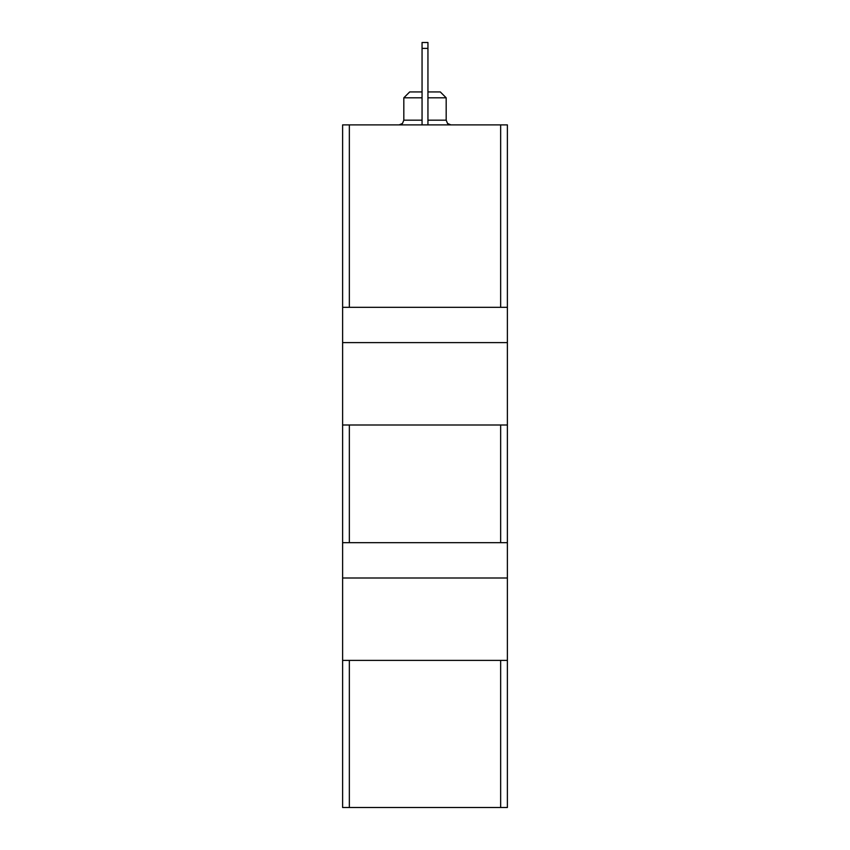 <?xml version="1.0" encoding="UTF-8"?>
<svg xmlns="http://www.w3.org/2000/svg" width="850" height="850" viewBox="0 0 850 850"><rect width="100%" height="100%" fill="white"/><g stroke="black" fill="none" stroke-linecap="round" stroke-linejoin="round"><path stroke-width="1.27" d="M342.614 578L342.614 124.886L507.386 124.886L507.386 807.5L342.614 807.5L342.614 578L507.386 578M342.614 542.693L507.386 542.693M342.614 660.386L507.386 660.386M342.614 307.307L507.386 307.307M342.614 342.614L507.386 342.614M342.614 425L507.386 425M427.943 97.814L446.186 97.814L440.3 91.927L427.943 91.927M422.057 91.927L409.7 91.927L403.814 97.814L403.814 120.179L402.464 123.484L399.107 124.886M422.057 97.814L403.814 97.814M422.057 48.386L427.943 48.386L427.943 42.5L422.057 42.5L422.057 124.886M427.943 48.386L427.943 124.886M349.35 425L349.35 542.693M500.65 425L500.65 542.693M349.35 660.386L349.35 807.5M500.65 660.386L500.65 807.5M349.35 124.886L349.35 307.307M500.65 124.886L500.65 307.307M446.186 97.814L446.186 120.179L427.943 120.179M422.057 120.179L403.814 120.179M446.186 120.179L447.536 123.484L450.893 124.886"/></g></svg>
